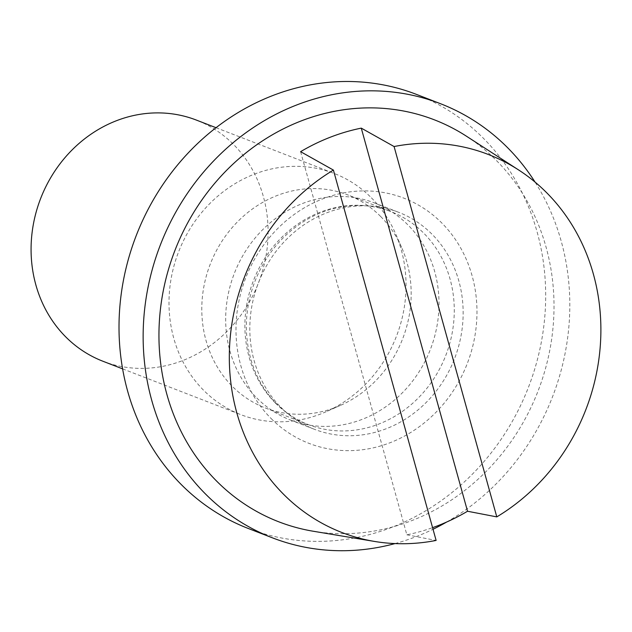 <?xml version="1.0" encoding="UTF-8"?>
<svg xmlns="http://www.w3.org/2000/svg" width="632" height="632" viewBox="0 0 632 632"><rect width="100%" height="100%" fill="white"/><g stroke="black" fill="none" stroke-linecap="round" stroke-linejoin="round"><path stroke-width="0.47" stroke-dasharray="3.16 2.37" d="M300.603 151.672L406.858 534.798A209.484 189.237 111.2 0 0 432.58 527.657M406.858 534.798L436.119 540.431M466.44 136.204A215.52 194.688 -68.8 0 1 496.31 160.417A215.52 194.688 -68.8 0 1 529.537 410.429A215.52 194.688 -68.8 0 1 313.417 531.267M380.59 216.421A114.226 103.182 111.2 0 0 347.742 194.893A114.226 103.182 111.2 0 0 219.825 244.631A114.226 103.182 111.2 0 0 232.379 386.405A114.226 103.182 111.2 0 0 265.227 407.924A114.226 103.182 111.2 0 0 340.332 405.452A114.226 103.182 111.2 0 0 401.581 247.317A114.226 103.182 111.2 0 0 380.59 216.421M371.411 197.848A129.315 116.809 -68.8 0 1 395.182 232.829A129.315 116.809 -68.8 0 1 325.843 411.843A129.315 116.809 -68.8 0 1 240.816 414.647A129.315 116.809 -68.8 0 1 203.623 390.284A129.315 116.809 111.2 0 1 189.418 229.787A129.315 116.809 111.2 0 1 334.225 173.484A129.315 116.809 111.2 0 1 371.411 197.848M102.882 361.228A129.315 116.809 111.2 0 0 247.689 304.924A129.315 116.809 111.2 0 0 233.485 144.428A129.315 116.809 111.2 0 0 196.299 120.056M395.016 543.575A232.766 210.266 111.2 0 0 433.023 529.268M446.634 522.048A232.766 210.266 111.2 0 0 535.035 182.063M248.273 528.478A232.766 210.266 111.2 0 0 508.926 427.137A232.766 210.266 111.2 0 0 483.354 138.242A232.766 210.266 111.2 0 0 416.417 94.381M280.979 407.371A116.383 105.133 111.2 0 0 314.444 429.302A116.383 105.133 111.2 0 0 444.77 378.631A116.383 105.133 111.2 0 0 431.988 234.188A116.383 105.133 111.2 0 0 398.516 212.249A116.383 105.133 111.2 0 0 268.189 262.92A116.383 105.133 111.2 0 0 280.979 407.371M256.837 398.026A116.383 105.133 111.2 0 0 290.309 419.956A116.383 105.133 111.2 0 0 420.636 369.286A116.383 105.133 111.2 0 0 407.853 224.834A116.383 105.133 111.2 0 0 374.381 202.904A116.383 105.133 111.2 0 0 244.055 253.574A116.383 105.133 111.2 0 0 256.837 398.026M271.191 418.597A131.472 118.761 111.2 0 0 441.594 406.218A131.472 118.761 111.2 0 0 441.776 222.962A131.472 118.761 111.2 0 0 271.373 235.333A131.472 118.761 111.2 0 0 271.191 418.597M275.481 403.098A114.226 103.182 111.2 0 0 308.329 424.625A114.226 103.182 111.2 0 0 436.238 374.887A114.226 103.182 111.2 0 0 423.693 233.113A114.226 103.182 111.2 0 0 390.845 211.594A114.226 103.182 111.2 0 0 262.928 261.324A114.226 103.182 111.2 0 0 275.481 403.098M265.227 407.924L308.329 424.625C296.424 420.003 285.822 413.052 276.508 403.761C257.864 384.817 247.823 360.398 246.385 330.497C245.935 313.835 248.771 297.514 254.886 281.524C262.154 263.007 272.858 247.238 286.991 234.235C299.947 222.519 314.175 214.327 329.683 209.666C351.044 203.504 371.434 204.144 390.845 211.594L347.742 194.893M401.581 247.317L395.182 232.829M340.332 405.452L325.843 411.843M122.608 368.867L240.816 414.647M216.025 127.696L334.225 173.484M290.309 419.956L314.444 429.302M374.381 202.904L398.516 212.249"/><path stroke-width="0.95" d="M432.58 527.657A209.484 189.237 111.2 0 0 467.53 511.248L361.275 128.13A209.484 189.237 111.2 0 0 300.603 151.672L333.412 170.079A202.698 183.106 111.2 0 0 283.594 494.303A202.698 183.106 111.2 0 0 374.602 541.45A202.698 183.106 111.2 0 0 436.119 540.431L333.412 170.079M361.275 128.13L394.084 146.537A202.698 183.106 111.2 0 1 518.517 169.89A202.698 183.106 111.2 0 1 546.609 192.665A202.698 183.106 -68.8 0 1 496.792 516.889L467.53 511.248M374.602 541.45L313.417 531.267A215.52 194.688 -68.8 0 1 216.657 481.134A215.52 194.688 -68.8 0 1 203.939 197.073A215.52 194.688 -68.8 0 1 466.44 136.204L518.517 169.89M394.084 146.537L496.792 516.889M216.025 127.696L196.299 120.056A129.315 116.809 111.2 0 0 51.492 176.36A129.315 116.809 111.2 0 0 65.696 336.856A129.315 116.809 111.2 0 0 102.882 361.228L122.608 368.867M535.035 182.063A232.766 210.266 111.2 0 0 507.496 147.588A232.766 210.266 111.2 0 0 440.551 103.727A232.766 210.266 111.2 0 0 179.899 205.068A232.766 210.266 111.2 0 0 205.471 493.963A232.766 210.266 111.2 0 0 272.408 537.824A232.766 210.266 111.2 0 0 395.016 543.575M433.023 529.268A232.766 210.266 111.2 0 0 446.634 522.048M440.551 103.727L416.417 94.381A232.766 210.266 111.2 0 0 155.764 195.722A232.766 210.266 111.2 0 0 181.337 484.618A232.766 210.266 111.2 0 0 248.273 528.478L272.408 537.824"/></g></svg>
